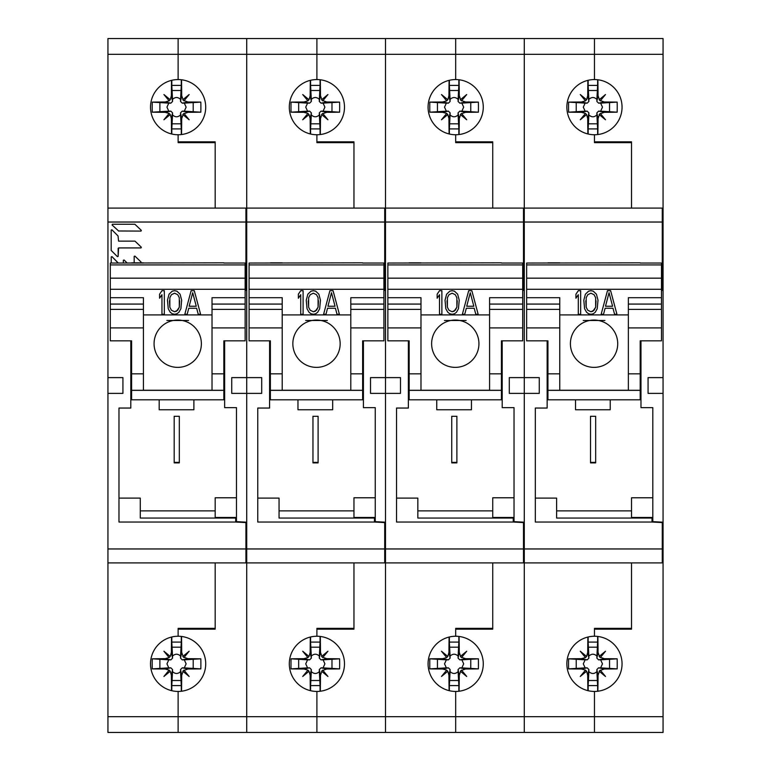 <?xml version="1.0" encoding="UTF-8"?>
<svg xmlns="http://www.w3.org/2000/svg" width="771" height="771" viewBox="0 0 771 771"><rect width="100%" height="100%" fill="white"/><g stroke="black" fill="none" stroke-linecap="round" stroke-linejoin="round"><path stroke-width="1.16" d="M215.176 142.635L215.176 208.083L215.176 141.845L178.12 141.845L178.12 134.752L178.12 142.635L215.176 142.635M215.176 562.917L215.176 628.365L178.12 628.365L178.12 636.248A27.602 27.602 0 0 0 150.518 663.85A27.602 27.602 0 0 0 178.12 691.442A27.602 27.602 0 0 0 205.712 663.85A27.602 27.602 0 0 0 178.12 636.248L178.12 629.155L215.176 629.155L215.176 562.917M107.94 377.617L107.94 393.383L122.926 393.383L122.926 377.617L107.94 377.617L107.94 38.55L178.12 38.55L178.12 79.558A27.602 27.602 0 0 0 150.518 107.15A27.602 27.602 0 0 0 178.12 134.752A27.602 27.602 0 0 0 205.712 107.15A27.602 27.602 0 0 0 178.12 79.558L178.12 38.55L246.72 38.55L246.72 54.317L246.72 38.55L316.9 38.55L316.9 79.558A27.602 27.602 0 0 0 289.298 107.15A27.602 27.602 0 0 0 316.9 134.752L316.9 142.635L353.956 142.635L353.956 208.083L353.956 141.845L316.9 141.845L316.9 134.752A27.602 27.602 0 0 0 344.492 107.15A27.602 27.602 0 0 0 316.9 79.558L316.9 38.55L385.5 38.55L385.5 54.317L385.5 38.55L455.68 38.55L455.68 79.558A27.602 27.602 0 0 0 428.078 107.15A27.602 27.602 0 0 0 455.68 134.752L455.68 142.635L492.736 142.635L492.736 208.083L492.736 141.845L455.68 141.845L455.68 134.752A27.602 27.602 0 0 0 483.272 107.15A27.602 27.602 0 0 0 455.68 79.558L455.68 38.55L524.28 38.55L524.28 54.317L524.28 38.55L594.46 38.55L594.46 79.558A27.602 27.602 0 0 0 566.858 107.15A27.602 27.602 0 0 0 594.46 134.752L594.46 142.635L631.516 142.635L631.516 208.083L631.516 141.845L594.46 141.845L594.46 134.752A27.602 27.602 0 0 0 622.052 107.15A27.602 27.602 0 0 0 594.46 79.558L594.46 38.55L663.06 38.55L663.06 54.317L107.94 54.317M662.27 549.906L663.06 549.906L663.06 732.45L594.46 732.45L594.46 716.683L594.46 732.45L524.28 732.45L524.28 716.683L524.28 732.45L455.68 732.45L455.68 716.683L455.68 732.45L385.5 732.45L385.5 716.683L385.5 732.45L316.9 732.45L316.9 716.683L316.9 732.45L246.72 732.45L246.72 716.683L246.72 732.45L178.12 732.45L178.12 716.683L178.12 732.45L107.94 732.45L107.94 393.383M118.975 498.114L140.274 498.114L140.274 518.045L235.685 518.045L235.685 522.034L118.975 522.034L118.975 408.042L118.975 498.114M130.81 340.849L130.81 408.042L118.975 408.042M130.81 393.383L130.81 394.704M107.94 562.917L246.72 562.917L246.72 716.683L178.12 716.683L178.12 691.442L178.12 716.683L107.94 716.683M245.93 522.15L245.93 562.917M107.94 208.083L245.93 208.083L245.93 289.723L245.139 289.761M245.93 522.584L235.685 522.034M118.734 231.098L112.084 224.978L112.373 224.255L134.886 224.255L141.334 230.384L141.035 231.098L118.445 230.982M134.992 241.13L141.315 247.212L141.035 247.925L118.57 247.925L118.156 256.367L117.443 256.666L111.178 250.43L111.178 230.076L111.891 229.787L118.03 235.945L118.57 241.13L134.992 241.13M134.173 256.386L134.886 256.088L134.173 256.386L134.173 262.834M134.886 256.088L141.016 261.957L141.151 262.834M111.226 256.916L111.949 256.618L111.226 256.916L111.226 263.046M118.03 262.738L111.949 256.618L118.156 263.036M123.341 260.27L124.054 259.972L123.341 260.27L123.341 263.046M124.054 259.972L127.196 263.046M235.685 518.045L236.466 518.083M112.084 224.978L112.373 224.255L134.886 224.255M141.334 230.384L141.035 231.098M118.156 256.367L117.443 256.666L118.156 256.367L118.156 248.339M141.315 247.212L141.035 247.925M215.176 518.045L215.176 497.787L236.466 497.787L236.466 407.637L236.466 521.639L246.72 522.189L246.72 290.339L245.139 290.426M245.93 208.083L246.72 208.083L246.72 54.317L246.72 208.083L384.71 208.083L384.71 289.723L383.919 289.761M245.93 221.094L246.72 221.094M236.466 407.637L224.64 407.637L224.64 340.849M384.71 222.038L246.72 222.038L246.72 377.617L231.734 377.617L231.734 393.383L261.706 393.383L261.706 377.617L246.72 377.617L246.72 548.962L384.71 548.962L384.71 562.917L385.5 562.917L385.5 290.339L383.919 290.426M236.466 517.457L215.176 517.457M245.93 549.906L246.72 549.906M193.887 399.812L193.887 409.758L159.192 409.758L159.192 399.812M131.6 399.735L130.81 399.735M224.64 399.735L223.85 399.735M179.325 462.879L174.179 462.879L174.179 416.292L179.325 416.292L179.325 462.879M179.325 462.378L174.179 462.378M223.85 399.812L223.85 390.348L131.6 390.348L131.6 399.812L223.85 399.812M212.025 304.073L245.139 304.073L245.139 340.849L223.85 340.849L223.85 390.348M223.85 262.834L110.301 263.046L110.301 327.906L143.425 327.906L143.425 373.839L131.6 373.839L131.6 390.348M143.425 263.046L131.6 263.046M110.301 327.906L110.301 340.849L131.6 340.849L131.6 373.839M245.139 304.073L245.139 263.046L223.85 263.046M223.85 373.839L212.025 373.839L212.025 327.906L245.139 327.906M245.139 297.702L212.025 297.702L212.025 327.906M212.025 373.839L212.025 390.29L223.85 390.29M143.425 373.839L143.425 390.29L131.6 390.29M212.025 390.242L143.425 390.242M110.301 297.702L143.425 297.702L143.425 327.906M110.301 304.073L143.425 304.073M166.883 320.495L188.567 320.495M201.376 343.721A23.66 23.66 180 0 0 177.725 320.061A23.66 23.66 180 0 0 154.065 343.721A23.66 23.66 180 0 0 177.725 367.372A23.66 23.66 180 0 0 201.376 343.721M164.319 290.686L161.958 290.686L159.587 294.194L159.587 298.213L161.958 294.705L161.958 314.26L164.319 314.26L164.319 290.686M161.958 314.25L161.958 294.705M181.667 300.218L180.086 294.194L176.935 291.187L174.574 290.686L172.203 291.187L169.051 294.194L167.471 300.208L168.261 308.747L170.237 312.255L172.203 313.758L174.574 314.26L176.935 313.758L178.911 312.255L180.877 308.747L181.667 300.218L180.086 294.204L176.935 291.197L174.574 290.696L172.203 291.197L169.051 294.204L167.471 300.218M200.595 314.26L194.282 290.686L191.131 290.686L184.818 314.26L187.189 314.26L188.76 308.246L196.653 308.246L198.224 314.26L200.595 314.26L194.282 290.696L191.131 290.696L184.818 314.26M179.691 300.719L179.306 307.243L177.725 310.25L174.574 311.754L171.413 310.25L169.842 307.243L169.842 297.712L171.413 294.705L174.574 293.202L177.725 294.705L179.306 297.712L179.306 307.234L176.54 311.243L174.574 311.744L171.413 310.241L169.842 307.234L169.447 300.719M196.258 306.241L189.155 306.241L192.702 292.701L196.258 306.241L189.165 306.232M159.587 294.204L161.958 290.686M164.319 290.696L161.958 290.696M193.723 628.365A39.427 39.427 0 0 1 195.265 629.155M188.885 628.365A37.567 37.567 0 0 1 190.957 629.155M171.808 636.981L171.808 642.089L181.281 642.089L181.281 636.432M181.281 629.155L181.281 628.365M171.808 690.72L171.808 685.602L181.281 685.602L181.281 691.269M181.358 628.365A78.835 3.71 90 0 1 181.378 629.155M181.522 636.461A78.835 3.71 90 0 1 181.715 652.439L183.055 656.256L189.155 651.235L184.134 657.335L187.951 658.675L182.255 659.87L180.52 658.135L180.568 656.102C177.889 653.596 175.2 653.596 172.511 656.102L172.559 658.135L170.834 659.87L168.801 659.822L166.96 663.85L168.801 667.879L170.834 667.831L172.559 669.556L172.511 671.589C175.2 674.105 177.889 674.105 180.568 671.589L181.281 685.602M181.281 642.089L180.568 656.102M180.568 671.589L180.52 669.556L182.255 667.831L184.288 667.879L186.129 663.85L184.288 659.822L182.255 659.87M184.288 659.822L200.826 658.82A78.661 29.462 90 0 1 200.826 668.881A78.835 3.71 180 0 1 187.951 669.016L184.134 670.356L189.155 676.466L183.055 671.435L181.715 675.261A78.835 3.71 90 0 1 181.522 691.24M200.826 658.82A78.835 3.71 180 0 0 187.951 658.675M183.941 670.134L182.823 671.252M171.547 690.652A78.835 3.71 -90 0 1 171.374 675.261L170.256 671.252L163.924 676.466L169.138 670.134L165.129 669.016A78.835 3.71 180 0 1 152.263 668.881L168.801 667.879M184.288 667.879L200.826 668.881M170.256 671.252L169.138 670.134M152.263 668.881A78.661 29.462 -90 0 1 152.263 658.82L168.801 659.822M171.547 637.039A78.835 3.71 -90 0 0 171.374 652.439L170.256 656.449L163.924 651.235L169.138 657.567L165.129 658.675A78.835 3.71 180 0 0 152.263 658.82M172.511 671.589L171.808 685.602M171.808 642.089L172.511 656.102M172.405 680.504L180.684 680.504M180.684 647.187L172.405 647.187M182.823 656.449L183.941 657.567M169.138 657.567L170.256 656.449M159.886 659.706L159.886 667.985M193.203 667.985L193.203 659.706M171.808 80.28L171.808 85.398L181.281 85.398L181.281 79.731M171.808 134.019L171.808 128.911L181.281 128.911L181.281 134.568M181.522 79.76A78.835 3.71 90 0 1 181.715 95.739L183.055 99.565L189.155 94.534L184.134 100.644L187.951 101.984L182.255 103.169L180.52 101.444L180.568 99.411C177.889 96.895 175.2 96.895 172.511 99.411L172.559 101.444L170.834 103.169L168.801 103.121L166.96 107.15L168.801 111.178L170.834 111.13L172.559 112.865L172.511 114.898C175.2 117.404 177.889 117.404 180.568 114.898L181.281 128.911M181.281 85.398L180.568 99.411M180.568 114.898L180.52 112.865L182.255 111.13L184.288 111.178L186.129 107.15L184.288 103.121L182.255 103.169M184.288 103.121L200.826 102.119A78.661 29.462 90 0 1 200.826 112.181A78.835 3.71 180 0 1 187.951 112.325L184.134 113.665L189.155 119.765L183.055 114.744L181.715 118.561A78.835 3.71 90 0 1 181.522 134.54M200.826 102.119A78.835 3.71 180 0 0 187.951 101.984M183.941 113.433L182.823 114.551M171.547 133.961A78.835 3.71 -90 0 1 171.374 118.561L170.256 114.551L163.924 119.765L169.138 113.433L165.129 112.325A78.835 3.71 180 0 1 152.263 112.181L168.801 111.178M184.288 111.178L200.826 112.181M170.256 114.551L169.138 113.433M152.263 112.181A78.661 29.462 -90 0 1 152.263 102.119L168.801 103.121M171.547 80.348A78.835 3.71 -90 0 0 171.374 95.739L170.256 99.748L163.924 94.534L169.138 100.866L165.129 101.984A78.835 3.71 180 0 0 152.263 102.119M172.511 114.898L171.808 128.911M171.808 85.398L172.511 99.411M172.405 123.813L180.684 123.813M180.684 90.496L172.405 90.496M182.823 99.748L183.941 100.866M169.138 100.866L170.256 99.748M159.886 103.015L159.886 111.294M193.203 111.294L193.203 103.015M353.956 562.917L353.956 628.365L316.9 628.365L316.9 636.248A27.602 27.602 0 0 0 289.298 663.85A27.602 27.602 0 0 0 316.9 691.442A27.602 27.602 0 0 0 344.492 663.85A27.602 27.602 0 0 0 316.9 636.248L316.9 629.155L353.956 629.155L353.956 562.917M385.5 562.917L524.28 562.917L524.28 716.683L385.5 716.683L385.5 562.917L385.5 716.683L246.72 716.683L246.72 548.962M246.72 222.038L246.72 208.083M257.755 498.114L279.054 498.114L279.054 518.045L374.465 518.045L374.465 522.034L257.755 522.034L257.755 408.042L257.755 498.114M269.59 340.849L269.59 408.042L257.755 408.042M269.59 393.383L269.59 394.704M316.9 716.683L316.9 691.442L316.9 716.683M246.72 562.917L384.71 562.917M384.71 522.15L384.71 548.962M384.71 522.584L374.465 522.034M374.465 518.045L375.246 518.083M353.956 518.045L353.956 497.787L375.246 497.787L375.246 407.637L375.246 521.639L385.5 522.189L385.5 393.383L400.486 393.383L400.486 377.617L385.5 377.617L385.5 393.383L370.514 393.383L370.514 377.617L385.5 377.617L385.5 54.317L385.5 208.083L523.49 208.083L523.49 289.723L522.699 289.761M384.71 221.094L385.5 221.094M375.246 407.637L363.42 407.637L363.42 340.849M375.246 517.457L353.956 517.457M384.71 549.906L385.5 549.906M384.71 208.083L385.5 208.083M332.667 399.812L332.667 409.758L297.972 409.758L297.972 399.812M270.38 399.735L269.59 399.735M363.42 399.735L362.63 399.735M318.105 462.879L312.959 462.879L312.959 416.292L318.105 416.292L318.105 462.879M318.105 462.378L312.959 462.378M362.63 399.812L362.63 390.348L270.38 390.348L270.38 399.812L362.63 399.812M350.805 304.073L383.919 304.073L383.919 340.849L362.63 340.849L362.63 390.348M362.63 262.834L249.081 263.046L249.081 327.906L282.205 327.906L282.205 373.839L270.38 373.839L270.38 390.348M282.205 263.046L270.38 263.046M249.081 327.906L249.081 340.849L270.38 340.849L270.38 373.839M383.919 304.073L383.919 263.046L362.63 263.046M362.63 373.839L350.805 373.839L350.805 327.906L383.919 327.906M383.919 297.702L350.805 297.702L350.805 327.906M350.805 373.839L350.805 390.29L362.63 390.29M282.205 373.839L282.205 390.29L270.38 390.29M350.805 390.242L282.205 390.242M249.081 297.702L282.205 297.702L282.205 327.906M249.081 304.073L282.205 304.073M305.663 320.495L327.347 320.495M340.156 343.721A23.66 23.66 180 0 0 316.505 320.061A23.66 23.66 180 0 0 292.845 343.721A23.66 23.66 180 0 0 316.505 367.372A23.66 23.66 180 0 0 340.156 343.721M303.099 290.686L300.738 290.686L298.367 294.194L298.367 298.213L300.738 294.705L300.738 314.26L303.099 314.26L303.099 290.686M300.738 314.25L300.738 294.705M320.447 300.218L318.866 294.194L315.715 291.187L313.354 290.686L310.983 291.187L307.831 294.194L306.251 300.208L307.041 308.747L309.017 312.255L310.983 313.758L313.354 314.26L315.715 313.758L317.691 312.255L319.657 308.747L320.447 300.218L318.866 294.204L315.715 291.197L313.354 290.696L310.983 291.197L307.831 294.204L306.251 300.218M339.375 314.26L333.062 290.686L329.911 290.686L323.598 314.26L325.969 314.26L327.54 308.246L335.433 308.246L337.004 314.26L339.375 314.26L333.062 290.696L329.911 290.696L323.598 314.26M318.471 300.719L318.086 307.243L316.505 310.25L313.354 311.754L310.193 310.25L308.622 307.243L308.622 297.712L310.193 294.705L313.354 293.202L316.505 294.705L318.086 297.712L318.086 307.234L315.32 311.243L313.354 311.744L310.193 310.241L308.622 307.234L308.227 300.719M335.038 306.241L327.935 306.241L331.482 292.701L335.038 306.241L327.945 306.232M298.367 294.204L300.738 290.686M303.099 290.696L300.738 290.696M332.503 628.365A39.427 39.427 0 0 1 334.045 629.155M327.665 628.365A37.567 37.567 0 0 1 329.737 629.155M310.588 636.981L310.588 642.089L320.061 642.089L320.061 636.432M320.061 629.155L320.061 628.365M310.588 690.72L310.588 685.602L320.061 685.602L320.061 691.269M320.138 628.365A78.835 3.71 90 0 1 320.158 629.155M320.302 636.461A78.835 3.71 90 0 1 320.495 652.439L321.835 656.256L327.935 651.235L322.914 657.335L326.731 658.675L321.035 659.87L319.3 658.135L319.348 656.102C316.669 653.596 313.98 653.596 311.291 656.102L311.339 658.135L309.614 659.87L307.581 659.822L305.74 663.85L307.581 667.879L309.614 667.831L311.339 669.556L311.291 671.589C313.98 674.105 316.669 674.105 319.348 671.589L320.061 685.602M320.061 642.089L319.348 656.102M319.348 671.589L319.3 669.556L321.035 667.831L323.068 667.879L324.909 663.85L323.068 659.822L321.035 659.87M323.068 659.822L339.606 658.82A78.661 29.462 90 0 1 339.606 668.881A78.835 3.71 180 0 1 326.731 669.016L322.914 670.356L327.935 676.466L321.835 671.435L320.495 675.261A78.835 3.71 90 0 1 320.302 691.24M339.606 658.82A78.835 3.71 180 0 0 326.731 658.675M322.721 670.134L321.603 671.252M310.327 690.652A78.835 3.71 -90 0 1 310.154 675.261L309.036 671.252L302.704 676.466L307.918 670.134L303.909 669.016A78.835 3.71 180 0 1 291.043 668.881L307.581 667.879M323.068 667.879L339.606 668.881M309.036 671.252L307.918 670.134M291.043 668.881A78.661 29.462 -90 0 1 291.043 658.82L307.581 659.822M310.327 637.039A78.835 3.71 -90 0 0 310.154 652.439L309.036 656.449L302.704 651.235L307.918 657.567L303.909 658.675A78.835 3.71 180 0 0 291.043 658.82M311.291 671.589L310.588 685.602M310.588 642.089L311.291 656.102M311.185 680.504L319.464 680.504M319.464 647.187L311.185 647.187M321.603 656.449L322.721 657.567M307.918 657.567L309.036 656.449M298.666 659.706L298.666 667.985M331.983 667.985L331.983 659.706M310.588 80.28L310.588 85.398L320.061 85.398L320.061 79.731M310.588 134.019L310.588 128.911L320.061 128.911L320.061 134.568M320.302 79.76A78.835 3.71 90 0 1 320.495 95.739L321.835 99.565L327.935 94.534L322.914 100.644L326.731 101.984L321.035 103.169L319.3 101.444L319.348 99.411C316.669 96.895 313.98 96.895 311.291 99.411L311.339 101.444L309.614 103.169L307.581 103.121L305.74 107.15L307.581 111.178L309.614 111.13L311.339 112.865L311.291 114.898C313.98 117.404 316.669 117.404 319.348 114.898L320.061 128.911M320.061 85.398L319.348 99.411M319.348 114.898L319.3 112.865L321.035 111.13L323.068 111.178L324.909 107.15L323.068 103.121L321.035 103.169M323.068 103.121L339.606 102.119A78.661 29.462 90 0 1 339.606 112.181A78.835 3.71 180 0 1 326.731 112.325L322.914 113.665L327.935 119.765L321.835 114.744L320.495 118.561A78.835 3.71 90 0 1 320.302 134.54M339.606 102.119A78.835 3.71 180 0 0 326.731 101.984M322.721 113.433L321.603 114.551M310.327 133.961A78.835 3.71 -90 0 1 310.154 118.561L309.036 114.551L302.704 119.765L307.918 113.433L303.909 112.325A78.835 3.71 180 0 1 291.043 112.181L307.581 111.178M323.068 111.178L339.606 112.181M309.036 114.551L307.918 113.433M291.043 112.181A78.661 29.462 -90 0 1 291.043 102.119L307.581 103.121M310.327 80.348A78.835 3.71 -90 0 0 310.154 95.739L309.036 99.748L302.704 94.534L307.918 100.866L303.909 101.984A78.835 3.71 180 0 0 291.043 102.119M311.291 114.898L310.588 128.911M310.588 85.398L311.291 99.411M311.185 123.813L319.464 123.813M319.464 90.496L311.185 90.496M321.603 99.748L322.721 100.866M307.918 100.866L309.036 99.748M298.666 103.015L298.666 111.294M331.983 111.294L331.983 103.015M492.736 562.917L492.736 628.365L455.68 628.365L455.68 636.248A27.602 27.602 0 0 0 428.078 663.85A27.602 27.602 0 0 0 455.68 691.442A27.602 27.602 0 0 0 483.272 663.85A27.602 27.602 0 0 0 455.68 636.248L455.68 629.155L492.736 629.155L492.736 562.917M396.535 498.114L417.834 498.114L417.834 518.045L513.245 518.045L513.245 522.034L396.535 522.034L396.535 408.042L396.535 498.114M408.37 340.849L408.37 408.042L396.535 408.042M408.37 393.383L408.37 394.704M455.68 716.683L455.68 691.442L455.68 716.683M523.49 522.15L523.49 562.917M523.49 522.584L513.245 522.034M513.245 518.045L514.026 518.083M492.736 518.045L492.736 497.787L514.026 497.787L514.026 407.637L514.026 521.639L524.28 522.189L524.28 290.339L522.699 290.426M523.49 208.083L524.28 208.083L524.28 54.317L524.28 208.083L662.27 208.083L662.27 289.723L661.479 289.761M523.49 221.094L524.28 221.094M514.026 407.637L502.2 407.637L502.2 340.849M662.27 222.038L524.28 222.038L524.28 377.617L509.294 377.617L509.294 393.383L539.266 393.383L539.266 377.617L524.28 377.617L524.28 548.962L662.27 548.962L662.27 562.917L663.06 562.917M514.026 517.457L492.736 517.457M523.49 549.906L524.28 549.906M471.447 399.812L471.447 409.758L436.752 409.758L436.752 399.812M409.16 399.735L408.37 399.735M502.2 399.735L501.41 399.735M456.885 462.879L451.739 462.879L451.739 416.292L456.885 416.292L456.885 462.879M456.885 462.378L451.739 462.378M501.41 399.812L501.41 390.348L409.16 390.348L409.16 399.812L501.41 399.812M489.585 304.073L522.699 304.073L522.699 340.849L501.41 340.849L501.41 390.348M501.41 262.834L387.861 263.046L387.861 327.906L420.985 327.906L420.985 373.839L409.16 373.839L409.16 390.348M420.985 263.046L409.16 263.046M387.861 327.906L387.861 340.849L409.16 340.849L409.16 373.839M522.699 304.073L522.699 263.046L501.41 263.046M501.41 373.839L489.585 373.839L489.585 327.906L522.699 327.906M522.699 297.702L489.585 297.702L489.585 327.906M489.585 373.839L489.585 390.29L501.41 390.29M420.985 373.839L420.985 390.29L409.16 390.29M489.585 390.242L420.985 390.242M387.861 297.702L420.985 297.702L420.985 327.906M387.861 304.073L420.985 304.073M444.443 320.495L466.127 320.495M478.936 343.721A23.66 23.66 180 0 0 455.285 320.061A23.66 23.66 180 0 0 431.625 343.721A23.66 23.66 180 0 0 455.285 367.372A23.66 23.66 180 0 0 478.936 343.721M441.879 290.686L439.518 290.686L437.147 294.194L437.147 298.213L439.518 294.705L439.518 314.26L441.879 314.26L441.879 290.686M439.518 314.25L439.518 294.705M459.227 300.218L457.646 294.194L454.495 291.187L452.134 290.686L449.763 291.187L446.611 294.194L445.031 300.208L445.821 308.747L447.797 312.255L449.763 313.758L452.134 314.26L454.495 313.758L456.471 312.255L458.437 308.747L459.227 300.218L457.646 294.204L454.495 291.197L452.134 290.696L449.763 291.197L446.611 294.204L445.031 300.218M478.155 314.26L471.842 290.686L468.691 290.686L462.378 314.26L464.749 314.26L466.32 308.246L474.213 308.246L475.784 314.26L478.155 314.26L471.842 290.696L468.691 290.696L462.378 314.26M457.251 300.719L456.866 307.243L455.285 310.25L452.134 311.754L448.973 310.25L447.402 307.243L447.402 297.712L448.973 294.705L452.134 293.202L455.285 294.705L456.866 297.712L456.866 307.234L454.1 311.243L452.134 311.744L448.973 310.241L447.402 307.234L447.007 300.719M473.818 306.241L466.715 306.241L470.262 292.701L473.818 306.241L466.725 306.232M437.147 294.204L439.518 290.686M441.879 290.696L439.518 290.696M471.283 628.365A39.427 39.427 0 0 1 472.825 629.155M466.445 628.365A37.567 37.567 0 0 1 468.517 629.155M449.368 636.981L449.368 642.089L458.841 642.089L458.841 636.432M458.841 629.155L458.841 628.365M449.368 690.72L449.368 685.602L458.841 685.602L458.841 691.269M458.918 628.365A78.835 3.71 90 0 1 458.938 629.155M459.082 636.461A78.835 3.71 90 0 1 459.275 652.439L460.615 656.256L466.715 651.235L461.694 657.335L465.511 658.675L459.815 659.87L458.08 658.135L458.128 656.102C455.449 653.596 452.76 653.596 450.071 656.102L450.119 658.135L448.394 659.87L446.361 659.822L444.52 663.85L446.361 667.879L448.394 667.831L450.119 669.556L450.071 671.589C452.76 674.105 455.449 674.105 458.128 671.589L458.841 685.602M458.841 642.089L458.128 656.102M458.128 671.589L458.08 669.556L459.815 667.831L461.848 667.879L463.689 663.85L461.848 659.822L459.815 659.87M461.848 659.822L478.386 658.82A78.661 29.462 90 0 1 478.386 668.881A78.835 3.71 180 0 1 465.511 669.016L461.694 670.356L466.715 676.466L460.615 671.435L459.275 675.261A78.835 3.71 90 0 1 459.082 691.24M478.386 658.82A78.835 3.71 180 0 0 465.511 658.675M461.501 670.134L460.383 671.252M449.108 690.652A78.835 3.71 -90 0 1 448.934 675.261L447.816 671.252L441.484 676.466L446.698 670.134L442.689 669.016A78.835 3.71 180 0 1 429.823 668.881L446.361 667.879M461.848 667.879L478.386 668.881M447.816 671.252L446.698 670.134M429.823 668.881A78.661 29.462 -90 0 1 429.823 658.82L446.361 659.822M449.108 637.039A78.835 3.71 -90 0 0 448.934 652.439L447.816 656.449L441.484 651.235L446.698 657.567L442.689 658.675A78.835 3.71 180 0 0 429.823 658.82M450.071 671.589L449.368 685.602M449.368 642.089L450.071 656.102M449.965 680.504L458.244 680.504M458.244 647.187L449.965 647.187M460.383 656.449L461.501 657.567M446.698 657.567L447.816 656.449M437.446 659.706L437.446 667.985M470.763 667.985L470.763 659.706M449.368 80.28L449.368 85.398L458.841 85.398L458.841 79.731M449.368 134.019L449.368 128.911L458.841 128.911L458.841 134.568M459.082 79.76A78.835 3.71 90 0 1 459.275 95.739L460.615 99.565L466.715 94.534L461.694 100.644L465.511 101.984L459.815 103.169L458.08 101.444L458.128 99.411C455.449 96.895 452.76 96.895 450.071 99.411L450.119 101.444L448.394 103.169L446.361 103.121L444.52 107.15L446.361 111.178L448.394 111.13L450.119 112.865L450.071 114.898C452.76 117.404 455.449 117.404 458.128 114.898L458.841 128.911M458.841 85.398L458.128 99.411M458.128 114.898L458.08 112.865L459.815 111.13L461.848 111.178L463.689 107.15L461.848 103.121L459.815 103.169M461.848 103.121L478.386 102.119A78.661 29.462 90 0 1 478.386 112.181A78.835 3.71 180 0 1 465.511 112.325L461.694 113.665L466.715 119.765L460.615 114.744L459.275 118.561A78.835 3.71 90 0 1 459.082 134.54M478.386 102.119A78.835 3.71 180 0 0 465.511 101.984M461.501 113.433L460.383 114.551M449.108 133.961A78.835 3.71 -90 0 1 448.934 118.561L447.816 114.551L441.484 119.765L446.698 113.433L442.689 112.325A78.835 3.71 180 0 1 429.823 112.181L446.361 111.178M461.848 111.178L478.386 112.181M447.816 114.551L446.698 113.433M429.823 112.181A78.661 29.462 -90 0 1 429.823 102.119L446.361 103.121M449.108 80.348A78.835 3.71 -90 0 0 448.934 95.739L447.816 99.748L441.484 94.534L446.698 100.866L442.689 101.984A78.835 3.71 180 0 0 429.823 102.119M450.071 114.898L449.368 128.911M449.368 85.398L450.071 99.411M449.965 123.813L458.244 123.813M458.244 90.496L449.965 90.496M460.383 99.748L461.501 100.866M446.698 100.866L447.816 99.748M437.446 103.015L437.446 111.294M470.763 111.294L470.763 103.015M631.516 562.917L631.516 628.365L594.46 628.365L594.46 636.248A27.602 27.602 0 0 0 566.858 663.85A27.602 27.602 0 0 0 594.46 691.442A27.602 27.602 0 0 0 622.052 663.85A27.602 27.602 0 0 0 594.46 636.248L594.46 629.155L631.516 629.155L631.516 562.917M663.06 716.683L524.28 716.683L524.28 548.962M524.28 222.038L524.28 208.083M535.315 498.114L556.614 498.114L556.614 518.045L652.025 518.045L652.025 522.034L535.315 522.034L535.315 408.042L535.315 498.114M547.15 340.849L547.15 408.042L535.315 408.042M547.15 393.383L547.15 394.704M594.46 716.683L594.46 691.442L594.46 716.683M524.28 562.917L662.27 562.917M662.27 522.15L662.27 548.962M662.27 522.584L652.025 522.034M652.025 518.045L652.806 518.083M631.516 518.045L631.516 497.787L652.806 497.787L652.806 407.637L652.806 521.639L663.06 522.189L663.06 54.317M663.06 549.906L663.06 522.189M662.27 221.094L663.06 221.094M661.479 290.426L663.06 290.339M652.806 407.637L640.98 407.637L640.98 340.849M663.06 377.617L648.074 377.617L648.074 393.383L663.06 393.383M652.806 517.457L631.516 517.457M662.27 208.083L663.06 208.083M610.227 399.812L610.227 409.758L575.532 409.758L575.532 399.812M547.94 399.735L547.15 399.735M640.98 399.735L640.19 399.735M595.665 462.879L590.519 462.879L590.519 416.292L595.665 416.292L595.665 462.879M595.665 462.378L590.519 462.378M640.19 399.812L640.19 390.348L547.94 390.348L547.94 399.812L640.19 399.812M628.365 304.073L661.479 304.073L661.479 340.849L640.19 340.849L640.19 390.348M640.19 262.834L526.641 263.046L526.641 327.906L559.765 327.906L559.765 373.839L547.94 373.839L547.94 390.348M559.765 263.046L547.94 263.046M526.641 327.906L526.641 340.849L547.94 340.849L547.94 373.839M661.479 304.073L661.479 263.046L640.19 263.046M640.19 373.839L628.365 373.839L628.365 327.906L661.479 327.906M661.479 297.702L628.365 297.702L628.365 327.906M628.365 373.839L628.365 390.29L640.19 390.29M559.765 373.839L559.765 390.29L547.94 390.29M628.365 390.242L559.765 390.242M526.641 297.702L559.765 297.702L559.765 327.906M526.641 304.073L559.765 304.073M583.223 320.495L604.907 320.495M617.716 343.721A23.66 23.66 180 0 0 594.065 320.061A23.66 23.66 180 0 0 570.405 343.721A23.66 23.66 180 0 0 594.065 367.372A23.66 23.66 180 0 0 617.716 343.721M580.659 290.686L578.298 290.686L575.927 294.194L575.927 298.213L578.298 294.705L578.298 314.26L580.659 314.26L580.659 290.686M578.298 314.25L578.298 294.705M598.007 300.218L596.426 294.194L593.275 291.187L590.914 290.686L588.543 291.187L585.391 294.194L583.811 300.208L584.601 308.747L586.577 312.255L588.543 313.758L590.914 314.26L593.275 313.758L595.251 312.255L597.217 308.747L598.007 300.218L596.426 294.204L593.275 291.197L590.914 290.696L588.543 291.197L585.391 294.204L583.811 300.218M616.935 314.26L610.622 290.686L607.471 290.686L601.158 314.26L603.529 314.26L605.1 308.246L612.993 308.246L614.564 314.26L616.935 314.26L610.622 290.696L607.471 290.696L601.158 314.26M596.031 300.719L595.646 307.243L594.065 310.25L590.914 311.754L587.753 310.25L586.182 307.243L586.182 297.712L587.753 294.705L590.914 293.202L594.065 294.705L595.646 297.712L595.646 307.234L592.88 311.243L590.914 311.744L587.753 310.241L586.182 307.234L585.787 300.719M612.598 306.241L605.495 306.241L609.042 292.701L612.598 306.241L605.505 306.232M575.927 294.204L578.298 290.686M580.659 290.696L578.298 290.696M610.063 628.365A39.427 39.427 0 0 1 611.605 629.155M605.225 628.365A37.567 37.567 0 0 1 607.297 629.155M588.148 636.981L588.148 642.089L597.621 642.089L597.621 636.432M597.621 629.155L597.621 628.365M588.148 690.72L588.148 685.602L597.621 685.602L597.621 691.269M597.698 628.365A78.835 3.71 90 0 1 597.718 629.155M597.862 636.461A78.835 3.71 90 0 1 598.055 652.439L599.395 656.256L605.495 651.235L600.474 657.335L604.291 658.675L598.595 659.87L596.86 658.135L596.908 656.102C594.229 653.596 591.54 653.596 588.851 656.102L588.899 658.135L587.174 659.87L585.141 659.822L583.3 663.85L585.141 667.879L587.174 667.831L588.899 669.556L588.851 671.589C591.54 674.105 594.229 674.105 596.908 671.589L597.621 685.602M597.621 642.089L596.908 656.102M596.908 671.589L596.86 669.556L598.595 667.831L600.628 667.879L602.469 663.85L600.628 659.822L598.595 659.87M600.628 659.822L617.166 658.82A78.661 29.462 90 0 1 617.166 668.881A78.835 3.71 180 0 1 604.291 669.016L600.474 670.356L605.495 676.466L599.395 671.435L598.055 675.261A78.835 3.71 90 0 1 597.862 691.24M617.166 658.82A78.835 3.71 180 0 0 604.291 658.675M600.281 670.134L599.163 671.252M587.888 690.652A78.835 3.71 -90 0 1 587.714 675.261L586.596 671.252L580.264 676.466L585.478 670.134L581.469 669.016A78.835 3.71 180 0 1 568.603 668.881L585.141 667.879M600.628 667.879L617.166 668.881M586.596 671.252L585.478 670.134M568.603 668.881A78.661 29.462 -90 0 1 568.603 658.82L585.141 659.822M587.888 637.039A78.835 3.71 -90 0 0 587.714 652.439L586.596 656.449L580.264 651.235L585.478 657.567L581.469 658.675A78.835 3.71 180 0 0 568.603 658.82M588.851 671.589L588.148 685.602M588.148 642.089L588.851 656.102M588.745 680.504L597.024 680.504M597.024 647.187L588.745 647.187M599.163 656.449L600.281 657.567M585.478 657.567L586.596 656.449M576.226 659.706L576.226 667.985M609.543 667.985L609.543 659.706M588.148 80.28L588.148 85.398L597.621 85.398L597.621 79.731M588.148 134.019L588.148 128.911L597.621 128.911L597.621 134.568M597.862 79.76A78.835 3.71 90 0 1 598.055 95.739L599.395 99.565L605.495 94.534L600.474 100.644L604.291 101.984L598.595 103.169L596.86 101.444L596.908 99.411C594.229 96.895 591.54 96.895 588.851 99.411L588.899 101.444L587.174 103.169L585.141 103.121L583.3 107.15L585.141 111.178L587.174 111.13L588.899 112.865L588.851 114.898C591.54 117.404 594.229 117.404 596.908 114.898L597.621 128.911M597.621 85.398L596.908 99.411M596.908 114.898L596.86 112.865L598.595 111.13L600.628 111.178L602.469 107.15L600.628 103.121L598.595 103.169M600.628 103.121L617.166 102.119A78.661 29.462 90 0 1 617.166 112.181A78.835 3.71 180 0 1 604.291 112.325L600.474 113.665L605.495 119.765L599.395 114.744L598.055 118.561A78.835 3.71 90 0 1 597.862 134.54M617.166 102.119A78.835 3.71 180 0 0 604.291 101.984M600.281 113.433L599.163 114.551M587.888 133.961A78.835 3.71 -90 0 1 587.714 118.561L586.596 114.551L580.264 119.765L585.478 113.433L581.469 112.325A78.835 3.71 180 0 1 568.603 112.181L585.141 111.178M600.628 111.178L617.166 112.181M586.596 114.551L585.478 113.433M568.603 112.181A78.661 29.462 -90 0 1 568.603 102.119L585.141 103.121M587.888 80.348A78.835 3.71 -90 0 0 587.714 95.739L586.596 99.748L580.264 94.534L585.478 100.866L581.469 101.984A78.835 3.71 180 0 0 568.603 102.119M588.851 114.898L588.148 128.911M588.148 85.398L588.851 99.411M588.745 123.813L597.024 123.813M597.024 90.496L588.745 90.496M599.163 99.748L600.281 100.866M585.478 100.866L586.596 99.748M576.226 103.015L576.226 111.294M609.543 111.294L609.543 103.015M107.94 548.962L245.93 548.962M245.93 222.038L107.94 222.038M130.81 385.5L131.6 385.5M223.85 385.5L224.64 385.5M245.139 264.916L110.301 264.916M212.025 309.393L245.139 309.393M110.301 309.393L143.425 309.393M245.139 278.167L110.301 278.167M212.025 314.925L143.425 314.925M245.139 289.279L110.301 289.279M181.715 652.439L180.52 658.135M180.52 669.556L181.715 675.261M182.255 667.831L187.951 669.016M165.129 669.016L170.834 667.831M171.374 675.261L172.559 669.556M171.374 652.439L172.559 658.135M165.129 658.675L170.834 659.87M181.715 95.739L180.52 101.444M180.52 112.865L181.715 118.561M182.255 111.13L187.951 112.325M165.129 112.325L170.834 111.13M171.374 118.561L172.559 112.865M171.374 95.739L172.559 101.444M165.129 101.984L170.834 103.169M269.59 385.5L270.38 385.5M362.63 385.5L363.42 385.5M383.919 264.916L249.081 264.916M350.805 309.393L383.919 309.393M249.081 309.393L282.205 309.393M383.919 278.167L249.081 278.167M350.805 314.925L282.205 314.925M383.919 289.279L249.081 289.279M320.495 652.439L319.3 658.135M319.3 669.556L320.495 675.261M321.035 667.831L326.731 669.016M303.909 669.016L309.614 667.831M310.154 675.261L311.339 669.556M310.154 652.439L311.339 658.135M303.909 658.675L309.614 659.87M320.495 95.739L319.3 101.444M319.3 112.865L320.495 118.561M321.035 111.13L326.731 112.325M303.909 112.325L309.614 111.13M310.154 118.561L311.339 112.865M310.154 95.739L311.339 101.444M303.909 101.984L309.614 103.169M385.5 548.962L523.49 548.962M523.49 222.038L385.5 222.038M408.37 385.5L409.16 385.5M501.41 385.5L502.2 385.5M522.699 264.916L387.861 264.916M489.585 309.393L522.699 309.393M387.861 309.393L420.985 309.393M522.699 278.167L387.861 278.167M489.585 314.925L420.985 314.925M522.699 289.279L387.861 289.279M459.275 652.439L458.08 658.135M458.08 669.556L459.275 675.261M459.815 667.831L465.511 669.016M442.689 669.016L448.394 667.831M448.934 675.261L450.119 669.556M448.934 652.439L450.119 658.135M442.689 658.675L448.394 659.87M459.275 95.739L458.08 101.444M458.08 112.865L459.275 118.561M459.815 111.13L465.511 112.325M442.689 112.325L448.394 111.13M448.934 118.561L450.119 112.865M448.934 95.739L450.119 101.444M442.689 101.984L448.394 103.169M547.15 385.5L547.94 385.5M640.19 385.5L640.98 385.5M661.479 264.916L526.641 264.916M628.365 309.393L661.479 309.393M526.641 309.393L559.765 309.393M661.479 278.167L526.641 278.167M628.365 314.925L559.765 314.925M661.479 289.279L526.641 289.279M598.055 652.439L596.86 658.135M596.86 669.556L598.055 675.261M598.595 667.831L604.291 669.016M581.469 669.016L587.174 667.831M587.714 675.261L588.899 669.556M587.714 652.439L588.899 658.135M581.469 658.675L587.174 659.87M598.055 95.739L596.86 101.444M596.86 112.865L598.055 118.561M598.595 111.13L604.291 112.325M581.469 112.325L587.174 111.13M587.714 118.561L588.899 112.865M587.714 95.739L588.899 101.444M581.469 101.984L587.174 103.169M140.274 510.874L215.176 510.874M143.425 262.834L131.6 262.834M279.054 510.874L353.956 510.874M282.205 262.834L270.38 262.834M417.834 510.874L492.736 510.874M420.985 262.834L409.16 262.834M556.614 510.874L631.516 510.874M559.765 262.834L547.94 262.834"/></g></svg>
